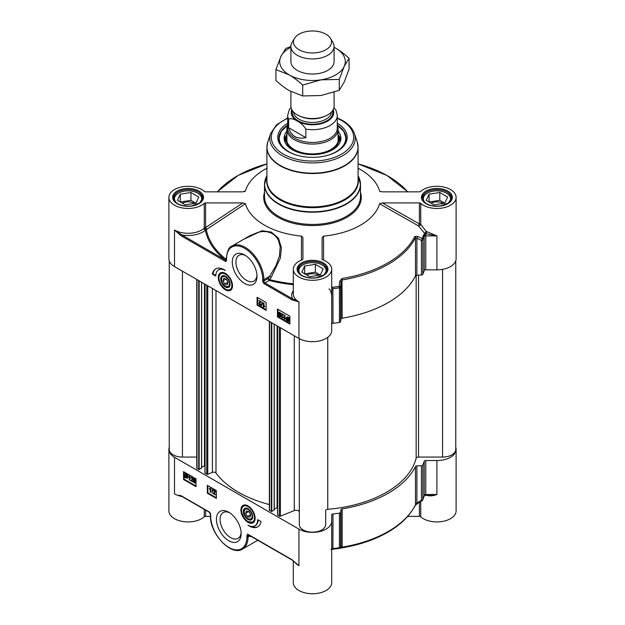 <?xml version="1.0" encoding="UTF-8"?>
<svg xmlns="http://www.w3.org/2000/svg" width="625" height="625" viewBox="0 0 625 625"><rect width="100%" height="100%" fill="white"/><g stroke="black" fill="none" stroke-linecap="round" stroke-linejoin="round"><path stroke-width="0.94" d="M252.688 516.547A6.016 3.477 60 0 1 248.438 518.781A6.016 3.477 60 0 1 248.289 518.688M244.188 511.586A6.016 3.477 60 0 1 244.18 511.406A6.016 3.477 60 0 1 248.242 508.836M244.305 512.938A5.602 3.234 60 0 1 244.18 511.75A5.602 3.234 60 0 1 248.141 509.461A5.602 3.234 60 0 1 252.102 516.32A5.602 3.234 60 0 1 248.141 518.609A5.602 3.234 60 0 1 244.305 512.938M250.672 514.758L249.961 517.25L247.43 516.523L245.609 513.312L246.32 510.82L248.852 511.547L250.672 514.758M254.797 520.539A9.594 5.539 60 0 1 253.391 522.086A9.594 5.539 60 0 1 253.281 522.148M243.688 505.531A9.594 5.539 60 0 1 243.797 505.461A9.594 5.539 60 0 1 245.836 505.023M252.562 515.43A6.602 3.812 -120 0 0 248.031 508.711A6.602 3.812 -120 0 0 243.367 511.406A6.602 3.812 -120 0 0 248.031 519.484A6.602 3.812 -120 0 0 252.695 516.797A6.602 3.812 -120 0 0 252.562 515.43M422.172 500.555A1.602 0.414 -120.8 0 1 422.094 500.734A1.602 0.414 -120.8 0 1 421.422 500.281A2524.727 2053.594 -8.6 0 1 416.875 502.977L415.477 504.836A107.172 61.875 180 0 1 342.18 547.156L341.031 546.766A2524.727 179.664 -87.1 0 1 340.633 546.922L340.633 512.336A1.602 0.922 180 0 1 339.422 513.148A113.57 65.57 180 0 1 333.008 513.945A1.602 0.922 0 0 0 331.695 514.852L331.695 521.281A19.195 11.086 180 0 1 319.844 531.523A19.195 11.086 180 0 1 298.93 529.117L174.508 457.289A19.195 11.086 180 0 1 168.891 449.453A19.195 11.086 180 0 1 169.234 447.367M340.633 512.336L341.031 509.711L341.031 546.766A1.602 1.594 68.1 0 1 340.031 548.172L340.031 548.172A1.602 1.594 68.1 0 1 339.984 548.188M339.664 548.266L341.992 547.852L342.18 547.156L342.18 508.906A1.602 0.922 0 0 0 341.031 509.711M342.18 508.906A107.172 61.875 0 0 0 415.477 466.586L415.477 504.836A1.602 1.258 26.5 0 1 415.375 505.297L417.555 503.43A1.602 0.414 59.3 0 0 417.562 503.422M426.672 495.164A1.602 0.695 -70 0 1 426.688 495.398C429.961 496.227 433.367 495.922 436.914 494.492L425.773 494.492A1.602 0.922 0 0 0 424.945 494.625L424.203 495.875A113.57 65.57 180 0 1 422.836 499.578A1.602 1.266 22.9 0 1 422.75 499.984A1.602 1.602 0 0 1 422.094 500.734L417.555 503.43A1.602 0.414 59.3 0 1 416.875 502.977L416.875 465.922A1.602 0.922 0 0 0 415.477 466.586M416.875 465.922L421.422 465.695L421.422 500.281A1.602 0.922 180 0 0 422.836 499.578L422.836 464.992A1.602 0.922 180 0 1 421.422 465.695M425.773 460.531L436.914 460.531L436.914 494.492L425.773 495.164L425.773 460.531A1.602 0.922 0 0 0 424.203 461.289A113.57 65.57 180 0 1 422.836 464.992M455.766 447.367A19.195 11.086 180 0 1 456.109 449.453A19.195 11.086 180 0 1 436.914 460.531M213.398 490.672L214.5 490.172L215.562 491.875L213.898 493.297L215.562 494.719L212.984 493.625L214.789 491.812L214.156 490.766L213.063 490.867L213.547 490.18M213.031 493.32L214.789 491.812M213.852 492.68L214.516 492.344M213.063 490.867L214.164 490.367L215.219 492.07L213.562 493.492L215.227 494.914M214.891 492.781L213.898 493.297M212.508 489.367L211.859 493.039L212.844 489.562M213.18 489.359L211.859 493.039M210.234 492.039L210.234 488.977L209.406 489.07L209.406 488.609L210.383 488.188L210.656 492.281L210.234 492.039M210.727 487.992L209.406 488.609L210.656 488.344M210.992 488.148L210.656 492.281M194.359 479.508L194.242 480.102L194.891 480.227L195.945 482.102L195.672 482.875L194.445 483.031L193.352 481.305L194.133 481.32L194.445 482.633L195.164 482.086L194.438 480.781L193.43 480.523L193.758 478.695L195.445 479.672L195.445 480.133L194.094 479.352L193.906 480.297L194.547 480.422L195.602 482.297L195.586 482.938L194.781 482.836M194.133 481.32L194.781 482.438L195.5 481.891M194.438 480.781L194.031 480.68M195.445 479.672L193.758 478.695M195.781 479.477L195.445 480.133M193.352 481.305L193.789 481.516M191.078 477.828L192.18 477.328L193.242 479.031L191.586 480.453L193.242 481.875L190.664 480.781L192.469 478.969L191.836 477.922L190.742 478.023L191.227 477.336M190.711 480.477L192.469 478.969M191.531 479.836L192.195 479.5M190.742 478.023L191.844 477.531L192.898 479.227L191.242 480.648L192.906 482.07M192.57 479.938L191.586 480.453M189.234 479.953L189.234 476.891L188.398 476.992L188.398 476.523L189.383 476.109L189.648 480.195L189.234 479.953M189.719 475.906L188.398 476.523L189.648 476.258M189.992 476.062L189.648 480.195M187 475.742L186.836 477.82L186.039 477.727L185.281 476.969L187 475.742M187.016 475.773L185.617 476.773L186.984 477.688M186.812 475.352L185.086 476.586L185.227 474.477L186.812 475.352M185.422 474.406L184.93 476.062M185.266 475.867L185.422 476.391M187.477 474.875L187.18 478.32L184.383 477.094L184.898 473.977L186.047 474.125L187.086 475.156L187.82 474.68L187.711 475.234M188.047 475.039L187.297 475.523M187.641 475.328L188 476.891L187.336 478.195M185.031 477.195L184.617 477.445M185.086 473.906L186.383 473.93L187.43 474.961M184.125 471.984L184.125 479.164L196 486.023M183.555 479.492L183.555 471.656L196 478.836L196 486.672L183.555 479.492L184.125 479.164M207.312 493.203L207.312 485.367L216.359 490.594L216.359 498.43L207.312 493.203L207.875 492.875L216.359 497.773M207.875 485.695L207.875 492.875M261.039 521.609A16.953 9.789 60 0 1 257.75 526.836A16.953 9.789 60 0 1 248.031 525.203A13.594 7.852 -120 0 0 254.828 525.875A13.594 7.852 -120 0 0 257.641 519.648L261.039 521.609M251.367 526.438A16.953 9.789 -120 0 0 258.031 526.664M258.195 519.969A13.594 7.852 60 0 1 255.391 525.547L254.828 525.875M168.891 449.453L168.891 510.836A19.195 11.086 0 0 0 182.695 521.477A19.195 11.086 0 0 0 204.258 516.805A1.602 0.922 180 0 1 205.602 516.375L205.602 510.125M178.984 495.148L181.531 496.227A0.797 0.461 -60 0 1 181.367 495.859L179.117 495.188M249.148 535.008L247.562 534.07L248.016 535.625L248.477 534.875M248.438 534.883L292.234 560.141A0.797 0.461 -60 0 0 292.312 560.164M294.586 561.836A19.195 11.086 0 0 0 298.93 565.688L292.242 560.125A0.797 0.461 -60 0 1 292.07 559.773L247.562 534.07L246.898 535.688A0.797 0.461 180 0 0 248.031 535.688L249.398 536.164L248.031 536.953A0.797 0.461 180 0 1 246.898 536.953A25.594 14.773 60 0 1 228.805 547.406A25.594 14.773 60 0 1 210.703 516.062A0.797 0.461 0 0 1 210.469 515.734C209.695 533.609 231.289 556.703 242.562 549.039A26.391 15.234 -120 0 0 248.031 536.953L248.016 535.625A1.602 1.297 109.5 0 1 248.625 534.961M252.094 536.961L249.398 536.164A1.602 1.297 109.5 0 1 249.797 535.633M419.398 502.336L419.398 516.375A1.602 0.922 180 0 1 420.742 516.805A19.195 11.086 0 0 0 442.305 521.477A19.195 11.086 0 0 0 456.109 510.836L456.109 449.453M419.398 516.375L407.812 516.375M293.305 560.828L293.305 582.664A19.195 11.086 0 0 0 312.5 593.75A19.195 11.086 0 0 0 331.695 582.664L331.695 521.281M210.477 516.375L205.602 516.375M298.93 529.117L298.93 565.688L292.07 559.773M424.602 495.586L426.156 495.164M331.07 549.398L332.883 549.211A112.891 65.18 0 0 0 339.258 548.422L339.422 547.734A113.57 65.57 180 0 1 333.008 548.523L331.93 548.328L331.695 548.961M339.422 513.148L339.422 547.734A1.602 0.922 180 0 0 340.633 546.922A1.602 1.594 69.6 0 1 339.602 548.336A1.602 1.594 69.6 0 1 339.594 548.336A1.602 1.594 69.6 0 1 339.273 548.422L332.883 549.211L333.008 513.945M331.695 514.852L331.695 548.805A1.602 0.922 0 0 1 331.93 548.328M241.109 532.531A14.898 8.602 60 0 1 238.063 538.367A14.898 8.602 60 0 1 230.609 537.633A14.898 8.602 60 0 1 220.875 524.5A14.898 8.602 60 0 1 223.164 512.562A14.898 8.602 60 0 1 229.742 512.836M228.805 512.25L228.805 512.25A17.461 10.078 -120 0 0 216.453 519.383A17.461 10.078 -120 0 0 228.805 540.766A17.461 10.078 -120 0 0 241.148 533.633A17.461 10.078 -120 0 0 228.805 512.25L228.805 512.25M248.031 505.891A10.062 5.805 -120 0 0 245.492 504.961A10.062 5.805 -120 0 0 243 517.008A10.062 5.805 -120 0 0 254.672 520.867A10.062 5.805 -120 0 0 248.031 505.891M245.609 513.312L248.727 511.508M247.43 516.523L250.625 514.68M338.094 136.258A25.992 15.008 180 0 1 338.492 138.875A25.992 15.008 180 0 1 325.93 151.727A25.992 15.008 180 0 1 294.117 149.492A25.992 15.008 180 0 1 286.508 138.875A25.992 15.008 180 0 1 286.906 136.258M338.391 140.195A25.992 15.008 0 0 0 338.352 139.945A25.992 15.008 0 0 0 338.094 138.891M286.906 138.891A25.992 15.008 0 0 0 286.648 139.945A25.992 15.008 0 0 0 286.609 140.195M224.805 284.047L222.984 280.836L223.703 278.344L226.234 279.07L228.055 282.281L227.344 284.773L224.805 284.047L227.828 282.305L226.992 280.406M222.984 280.836L226.109 279.031M337.297 125.289L343.766 131.328L346.094 138.352A33.594 19.391 0 0 0 337.297 125.398A33.273 19.211 -0 0 1 329.688 154.664A33.273 19.211 -0 0 1 326.656 155.602M298.344 155.602A33.273 19.211 -0 0 1 287.703 125.406A33.594 19.391 0 0 0 278.906 138.352L281.234 131.328L287.703 125.289M286.906 131.125A28.391 16.391 -0 0 0 284.117 138.555A28.391 16.391 -0 0 0 327.164 152.258A28.391 16.391 -0 0 0 340.883 138.555A28.391 16.391 -0 0 0 338.094 131.125M286.906 134.453A26.711 15.422 -0 0 0 286.164 136.297A26.711 15.422 -0 0 0 297.461 151.617A26.711 15.422 -0 0 0 326.297 152.078A26.711 15.422 -0 0 0 338.836 136.297A26.711 15.422 -0 0 0 338.094 134.453M286.906 139.516A26.234 15.148 -0 0 0 286.633 140.336M338.367 140.336A26.234 15.148 -0 0 0 338.094 139.516M337.297 125.133A33.594 19.391 180 0 1 346.094 138.219A33.594 19.391 180 0 1 336.641 151.703M288.359 151.703A33.594 19.391 180 0 1 278.906 138.219A33.594 19.391 180 0 1 287.703 125.133M331.695 324.164A1.602 0.922 180 0 1 333.008 323.258A113.57 65.57 0 0 0 339.422 322.469A1.602 0.922 0 0 0 340.633 321.648L340.633 287.07A2524.727 179.664 -87.1 0 1 341.031 281.977L342.18 279.969A107.172 61.875 0 0 0 415.477 237.656L416.875 238.188A1.602 0.602 -63.8 0 0 417.625 236.328L414.828 236.477A106.492 61.484 180 0 1 341.992 278.523L339.664 281.344A2465.227 344.156 91.5 0 0 339.258 286.43A1.602 0.57 4.5 0 1 340.633 287.07A1.602 0.922 0 0 1 339.422 287.883L339.422 322.469M421.422 275.008L416.875 275.242L416.875 238.188A2524.727 2053.594 -8.6 0 1 421.422 240.43L421.422 275.008A1.602 0.922 0 0 0 422.836 274.312A113.57 65.57 0 0 0 424.203 270.609A1.602 0.922 180 0 1 425.773 269.852L436.914 269.852A19.195 11.086 0 0 0 456.109 258.766L456.109 197.383A19.195 11.086 180 0 0 442.305 186.75A19.195 11.086 180 0 0 420.742 191.414A1.602 0.922 0 0 1 419.398 191.844L382.375 191.844L379.953 191.383M323.586 260.164L323.547 236.109A67.984 39.25 0 0 0 379.578 203.766L418.484 225.898A1.602 0.641 147.5 0 0 420.742 224.391A1.602 0.922 -0 0 0 419.398 223.961L382.375 202.922L419.398 202.922L419.398 223.961A1.602 0.531 -60.3 0 0 418.484 225.898L424.742 233.516L426.164 231.375L420.742 224.391L420.742 203.352A1.602 0.922 0 0 0 419.398 202.922M226.305 259.523L225.992 259.305A106.727 61.617 180 0 1 206.383 229.813A22.047 9.961 -48.2 0 0 206.609 229.438A1.602 0.586 56.5 0 0 205.602 227.562L205.602 202.922A1.602 0.922 0 0 0 204.258 203.352A19.195 11.086 180 0 1 182.695 208.023A19.195 11.086 180 0 1 168.891 197.383L168.891 258.766A19.195 11.086 0 0 0 174.508 266.602L298.93 338.438A19.195 11.086 0 0 0 319.844 340.836A19.195 11.086 0 0 0 331.695 330.602L331.695 269.219A19.195 11.086 180 0 0 322.836 259.875A1.602 0.922 0 0 1 322.094 259.102L322.094 237.727L323.547 236.109M266.914 168.266A67.984 39.25 0 0 0 245.422 191.008L242.625 191.844L205.602 191.844A1.602 0.922 0 0 1 204.258 191.414A19.195 11.086 180 0 0 182.695 186.75A19.195 11.086 180 0 0 168.891 197.383M221.062 273.055A9.594 5.539 60 0 1 221.172 272.984A9.594 5.539 60 0 1 223.219 272.547M225.406 289.836A10.062 5.805 -120 0 0 232.055 288.391A10.062 5.805 -120 0 0 230.437 278.719A10.062 5.805 -120 0 0 222.867 272.484A10.062 5.805 -120 0 0 218.414 279.078A10.062 5.805 -120 0 0 225.406 289.836M232.172 288.062A9.594 5.539 60 0 1 230.773 289.609A9.594 5.539 60 0 1 230.656 289.672M256.945 275.234A14.898 8.602 60 0 1 253.898 281.078A14.898 8.602 60 0 1 246.445 280.336A14.898 8.602 60 0 1 236.711 267.203A14.898 8.602 60 0 1 238.992 255.266A14.898 8.602 60 0 1 245.578 255.547M181.367 235.953A0.797 0.461 120 0 1 181.93 234.977A20.797 12.008 0 0 0 205.375 230.172A107.742 62.203 0 0 0 225.172 259.938L181.93 234.977L174.508 230.031L181.367 235.953L225.875 261.648L226.344 259.859M292.07 299.867L298.93 301.867L292.633 298.891A0.797 0.461 120 0 0 292.07 299.867L264.43 283.906A2.398 1.383 -120 0 1 262.734 280.969L262.734 279.664A25.594 14.773 60 0 0 244.633 248.32A25.594 14.773 60 0 0 226.539 258.766L226.539 259.383M277.438 309.047L289.875 316.234L289.875 324.07L277.438 316.883L277.438 309.047M257.078 297.297L266.125 302.523L266.125 310.359L257.078 305.133L257.078 297.297M212.398 274.117A16.953 9.789 60 0 1 215.688 268.891A16.953 9.789 60 0 1 225.406 270.523A13.594 7.852 -120 0 0 218.609 269.852A13.594 7.852 -120 0 0 215.797 276.07L212.398 274.117L212.969 273.789L215.812 275.43M244.633 283.469A17.461 10.078 -120 0 0 256.984 276.344A17.461 10.078 -120 0 0 244.633 254.961A17.461 10.078 -120 0 0 232.289 262.086A17.461 10.078 -120 0 0 244.633 283.469M422.836 274.312L422.836 239.727A113.57 65.57 0 0 0 424.203 236.023L424.945 236.031L424.734 234.227A3.438 1.898 43.2 0 0 424.547 234.227L423.531 234.883A112.891 65.18 180 0 1 422.172 238.562A2465.227 2077.312 166.2 0 0 417.625 236.328M414.828 236.477A1.602 1.258 -153.5 0 1 415.477 237.656L415.477 275.906A1.602 0.922 180 0 1 416.875 275.242M415.477 275.906A107.172 61.875 180 0 1 342.18 318.219L341.992 278.523M339.664 281.344A1.602 0.578 -175.5 0 1 341.031 281.977L341.031 319.031A1.602 0.922 180 0 1 342.18 318.219M341.031 319.031L340.633 321.648M331.695 289.164L331.93 289.727L333.008 288.672A113.57 65.57 0 0 0 339.422 287.883L339.258 286.43A112.891 65.18 180 0 1 332.883 287.219L331.695 287.648M424.883 233.297A20.797 12.008 0 0 0 425.836 233.664L436.898 235.891L426.688 231.578A1.602 0.695 -70 0 1 425.836 233.664L425.773 233.664A3.195 1.844 0 0 0 424.664 233.781A113.57 65.57 0 0 0 424.742 233.516M424.664 233.781L424.734 234.227M421.422 240.43A1.602 0.609 -63.7 0 0 422.172 238.562A1.602 1.266 22.9 0 1 422.836 239.727A1.602 0.922 0 0 1 421.422 240.43M436.914 269.852L436.914 235.891L425.773 235.891L425.773 269.852M456.109 197.383A19.195 11.086 180 0 1 442.305 208.023A19.195 11.086 180 0 1 420.742 203.352M382.375 202.922L379.578 203.766M380.766 191.68L379.578 191.008A67.984 39.25 0 0 0 358.086 168.266M245.047 191.383L244.234 191.68M205.602 202.922L242.883 202.922L245.422 203.75L206.609 229.438A1.602 0.562 30.8 0 1 204.258 227.992A20.758 9.078 129.5 0 1 204.047 228.352A19.195 11.086 180 0 1 174.508 230.031L174.508 266.602M245.422 203.75A67.984 39.25 0 0 0 301.469 236.109L302.906 237.578L302.906 259.102A1.602 0.922 0 0 1 302.164 259.875A19.195 11.086 180 0 0 293.305 269.219A19.195 11.086 180 0 0 312.5 280.297A19.195 11.086 180 0 0 331.695 269.219M301.469 236.109L301.43 260.164M293.305 283.828A106.727 61.617 180 0 1 269.648 279.648L268.117 278.516L263.867 280.969L263.867 279.664L269.602 276.352L271.133 277.477L280.336 258.172L281.43 247.797L278.484 238.242L271.336 232.086L262 230.719L243.594 239.344M293.305 290.719A20.797 12.008 0 0 0 292.633 298.891L264.992 282.93L269.242 280.477A1.602 0.523 104.2 0 0 269.648 279.648A1962.875 1023.891 -59.6 0 1 271.133 277.477M249.781 235.766L258.43 232.156L262.703 231.5L266.93 231.727L270.953 232.938L273.891 234.664L276.75 237.508L278.398 240.172L280.203 246.945L279.398 256.141L275.891 265.797L269.602 276.352A1921.039 1109.117 120 0 0 268.117 278.516A1.602 0.922 -120 0 0 269.242 280.477A107.742 62.203 0 0 0 293.305 284.711M226.305 258.438L226.305 259.711A0.797 0.461 0 0 0 226.539 260.039L226.539 258.766A0.797 0.461 0 0 1 226.305 258.438C227.148 250.961 229.047 246.828 232.008 246.031L249.891 235.703M225.992 259.305A1.602 1.055 128.6 0 1 225.172 259.938L225.875 261.648L226.539 260.039M226.305 259.281L226.188 259.461A1.602 1.055 -51.1 0 1 225.398 260.078A1.602 0.922 57.8 0 0 226.219 260.141A1.602 0.922 57.8 0 0 226.273 260.102M206.383 229.813A1.602 0.531 31.5 0 1 204.047 228.352A1.602 1.086 -130.9 0 0 205.375 230.172A1.602 1.297 -10.6 0 0 206.383 229.813M215.977 268.734A16.953 9.789 -120 0 0 212.969 273.789M218.609 269.852L219.172 269.523A13.594 7.852 60 0 1 222.633 268.961M257.641 297.625L257.641 304.805L266.125 309.703M258.664 300.547L261.242 301.641L259.438 303.461L260.078 304.508L261.164 304.398L260.539 305.227L260.828 304.594L259.727 305.094L258.672 303.391L260.328 301.969L258.664 300.547L260.906 301.836L259.102 303.656L259.734 304.703L261.164 304.398L260.062 304.898M259.438 303.461L260.375 302.594M259.344 302.484L260.664 301.773M262.031 302.422L262.703 302.422L261.383 306.102L262.031 302.422L261.383 306.102M263.234 303.188L263.992 303.227L263.992 306.297L264.828 306.195L264.828 306.664L263.234 307.117L263.234 303.188L263.656 306.492L264.484 306.391L263.969 306.93M257.078 305.133L257.641 304.805M287.242 317.578L287.227 319.531M277.438 316.883L278 316.562L289.875 323.414M278 309.375L278 316.562M288.82 318.914L287.422 319.914L288.812 320.859M279.789 312.633L279.07 313.18L279.789 314.484L280.797 314.742L280.469 316.57L278.445 315.789L278.445 315.328L279.797 316.109L279.984 315.164L279.344 315.039L278.289 313.164L278.648 312.328L279.781 312.242L280.875 313.961L280.102 313.945L279.445 312.828L278.727 313.375L279.453 314.68L280.461 314.945L280.133 316.766M278.445 315.328L279.867 315.758M280.984 313.391L283.562 314.484L281.758 316.305L282.398 317.352L283.484 317.242L282.859 318.07L283.148 317.438L282.047 317.938L280.992 316.234L282.648 314.812L280.984 313.391L283.227 314.68L281.422 316.5L282.055 317.547L283.484 317.242L282.383 317.742M281.758 316.305L282.695 315.438M281.664 315.328L282.984 314.617M284.242 315.266L284.992 315.312L284.992 318.375L285.828 318.281L285.492 318.938L284.242 319.203L284.242 315.266L284.656 318.57L285.492 318.477L284.969 319.008M286.898 317.07L288.18 317.086L289.219 318.102M289.273 318.016L288.984 321.484L286.414 320.586L286.227 318.375L286.711 317.148L287.836 317.281L288.883 318.297L289.609 317.82L289.812 320.047L289.141 321.359M286.82 320.344L286.414 320.586M286.891 319.727L287.055 317.641L287.852 317.734L288.609 318.492L286.891 319.727M287.078 320.109L288.805 318.875L288.664 320.984L287.844 320.891L287.078 320.109L287.422 319.914M281.805 315.234L282.648 314.812M282.398 317.352L283.055 316.945M278.555 312.398L279.445 312.438L280.539 314.156M279.789 314.484L280.406 314.461M259.484 302.391L260.328 301.969M260.078 304.508L260.734 304.102M287.703 123.281A34.711 20.039 0 0 0 287.953 151.477A34.711 20.039 0 0 0 337.047 151.477A34.711 20.039 0 0 0 337.297 123.281M447.586 203.555A13.594 7.852 0 0 0 446.531 193.141A13.594 7.852 0 0 0 440.438 191.109A13.594 7.852 0 0 0 427.305 193.141A13.594 7.852 0 0 0 426.25 203.555M444.75 203.211L434.047 204.867L426.211 200.344L429.078 194.164L439.789 192.508L447.625 197.031L444.75 203.211L439.789 200.344L429.078 202L429.078 194.164M451.312 199.344L451.312 199.477A14.398 8.312 0 0 0 451.312 199.344A14.398 8.312 0 0 0 447.094 193.469L446.531 193.141M427.305 193.141L426.734 193.469A14.398 8.312 0 0 0 422.523 199.344A14.398 8.312 0 0 0 422.523 199.484L422.523 199.344M443.039 203.477A8.086 4.664 0 0 0 439.008 202.016A8.086 4.664 0 0 0 431.203 203.227M439.789 192.508L439.789 200.344M198.75 203.555A13.594 7.852 0 0 0 197.695 193.141A13.594 7.852 0 0 0 191.602 191.109A13.594 7.852 0 0 0 178.469 193.141A13.594 7.852 0 0 0 177.414 203.555M195.922 203.211L185.211 204.867L177.375 200.344L180.25 194.164L190.953 192.508L198.789 197.031L195.922 203.211L190.953 200.344L180.25 202L180.25 194.164M202.477 199.344L202.477 199.477A14.398 8.312 0 0 0 202.477 199.344A14.398 8.312 0 0 0 198.266 193.469L197.695 193.141M178.469 193.141L177.906 193.469A14.398 8.312 0 0 0 173.688 199.344A14.398 8.312 0 0 0 173.688 199.484L173.688 199.344M194.203 203.477A8.086 4.664 0 0 0 190.172 202.016A8.086 4.664 0 0 0 182.367 203.227M190.953 192.508L190.953 200.344M323.172 275.383A13.594 7.852 0 0 0 322.117 264.969A13.594 7.852 0 0 0 316.016 262.938A13.594 7.852 0 0 0 302.883 264.969A13.594 7.852 0 0 0 301.828 275.383M320.336 275.047L309.633 276.703L301.797 272.18L304.664 266L315.367 264.344L323.203 268.867L320.336 275.047L315.367 272.18L304.664 273.836L304.664 266M326.891 271.312A14.398 8.312 0 0 0 326.898 271.172A14.398 8.312 0 0 0 322.68 265.297L322.117 264.969M302.883 264.969L302.32 265.297A14.398 8.312 0 0 0 298.102 271.172A14.398 8.312 0 0 0 298.109 271.312M318.625 275.312A8.086 4.664 0 0 0 314.594 273.852A8.086 4.664 0 0 0 306.781 275.055M315.367 264.344L315.367 272.18M220.875 280.289A6.602 3.812 -120 0 0 225.969 287.297A6.602 3.812 -120 0 0 230.07 284.32A6.602 3.812 -120 0 0 225.406 276.234A6.602 3.812 -120 0 0 220.875 280.289M221.563 279.109A6.016 3.477 60 0 1 221.563 278.93A6.016 3.477 60 0 1 225.617 276.359M230.07 284.07A6.016 3.477 60 0 1 225.82 286.297A6.016 3.477 60 0 1 225.664 286.211M229.359 282.656A5.602 3.234 60 0 1 225.523 286.133A5.602 3.234 60 0 1 221.563 279.273A5.602 3.234 60 0 1 225.031 276.742A5.602 3.234 60 0 1 229.359 282.656M277.57 507.516L274.25 509.148M274.156 509.859L271.781 511.484L269.617 510.5A0.797 0.461 180 0 1 269.383 510.172L269.383 321.383M269.383 504.578A104.773 60.492 180 0 1 215.984 472.992A2.398 1.383 0 0 0 212.398 472.398L207.781 474.258A0.797 0.461 180 0 1 206.758 474.211L205.047 472.961M204.953 465.594L201.633 467.227M201.539 467.93L199.164 469.562L197 468.578A0.797 0.461 180 0 1 196.766 468.25L196.766 279.453M196.766 457.07L182.43 457.07A13.195 7.617 180 0 1 169.234 449.453L169.234 260.852M455.766 260.852L455.766 449.453A13.195 7.617 180 0 1 442.57 457.07L418.531 457.07A2.398 1.383 0 0 0 416.156 458.258A104.773 60.492 180 0 1 327.75 509.297A2.398 1.383 0 0 0 325.695 510.664L325.695 524.547A13.195 7.617 180 0 1 312.5 532.164A13.195 7.617 180 0 1 299.305 524.547L299.305 338.648M299.305 512.094A3.195 1.844 0 0 0 297.578 510.453A3.195 1.844 0 0 0 294.266 510.578L280.398 516.188A0.797 0.461 180 0 1 279.375 516.133L277.664 514.883M290.906 91.5L290.906 106.062A21.594 12.469 0 0 0 297.234 114.875A21.594 12.469 0 0 0 320.766 117.578A21.594 12.469 0 0 0 334.094 106.062L334.094 92.211M305.844 129.156L305.844 137.641C297.109 139.508 291.367 136.195 288.617 127.695L288.617 119.203C292.25 116.969 302.211 122.711 305.844 129.156A24.797 14.312 0 0 0 337.297 115.367L336.008 110.219L333.898 107.719M305.844 137.641L288.617 127.695M291.016 107.336L289.281 109.703L287.703 115.367L287.703 128.164A24.797 14.312 0 0 0 294.969 138.281A24.797 14.312 0 0 0 321.984 141.391A24.797 14.312 0 0 0 337.297 128.164L337.297 115.367M287.703 125.633A25.594 14.773 0 0 0 286.906 129.297A25.594 14.773 0 0 0 294.406 139.742A25.594 14.773 0 0 0 322.297 142.945A25.594 14.773 0 0 0 338.094 129.297A25.594 14.773 0 0 0 337.297 125.633M294.531 38.344L292.117 42.336A21.594 12.469 0 0 0 290.906 46.445A21.594 12.469 0 0 0 297.234 55.258A21.594 12.469 0 0 0 320.766 57.961A21.594 12.469 0 0 0 334.094 46.445A21.594 12.469 0 0 0 332.883 42.336L330.469 38.344A19.031 10.992 0 0 0 325.961 34.195A19.031 10.992 0 0 0 294.531 38.344A19.031 10.992 0 0 0 299.039 49.734A19.031 10.992 0 0 0 322.625 51.273A19.031 10.992 0 0 0 330.469 38.344M290.906 61.523A21.594 12.469 0 0 0 297.234 70.367A21.594 12.469 0 0 0 320.789 73.07A21.594 12.469 0 0 0 334.094 61.523M290.906 47.305A32.789 18.93 0 0 0 280.828 56.656A32.789 18.93 0 0 0 289.312 74.938A32.789 18.93 0 0 0 320.984 79.844A32.789 18.93 0 0 0 344.172 66.453A32.789 18.93 0 0 0 335.688 48.164A32.789 18.93 0 0 0 334.094 47.305M275.93 69.602L275.93 80.492C280.719 84.867 285.18 88.242 289.312 90.617L302.703 95.953L320.984 95.516L339.273 90.297L344.172 82.125L349.07 69.18L349.07 58.289L344.172 66.453L339.273 79.406L320.984 79.844L302.703 85.062C297.914 80.688 293.445 77.312 289.312 74.938L275.93 69.602L280.828 56.656L285.727 48.484L290.906 46.57M334.094 47.281L335.688 48.164C339.82 50.539 344.281 53.914 349.07 58.289M339.273 90.297L339.273 79.406M302.703 95.953L302.703 85.062M247.945 505.836A9.594 5.539 -120 0 0 243.57 505.594C241.961 506.141 241.32 508.328 241.633 512.156C243.68 517.789 245.781 520.961 247.945 521.656L253.164 522.219A9.594 5.539 -120 0 0 255.141 518.305M254.289 515.938A9.117 5.266 -120 0 0 246.492 505.984A9.117 5.266 -120 0 0 241.766 512.258A9.117 5.266 -120 0 0 249.57 522.219A9.117 5.266 -120 0 0 254.289 515.938M204.258 509.344L204.258 516.805M174.508 457.289L174.508 493.859A19.195 11.086 0 0 0 182.102 496.555M181.531 496.227L209.172 512.18A0.797 0.461 -60 0 1 209.008 511.812L181.367 495.859M210.469 515.734L210.469 514.43A0.797 0.461 0 0 0 210.703 514.75A2.398 1.383 -120 0 0 209.008 511.812M210.703 516.062L210.703 514.75M246.898 535.688L246.898 536.953M420.742 516.805L420.742 501.539M426.164 495.203A19.195 11.086 0 0 0 426.688 495.398M339.266 548.422A1.602 1.602 0 0 0 339.602 548.336L341.992 547.852A106.492 61.484 0 0 0 411.844 510.914M424.937 495.242L424.148 496.203A1.602 1.281 -162.4 0 0 424.203 495.875L424.203 461.289M286.906 136A26.07 15.055 -0 0 0 297.562 151.211A26.07 15.055 -0 0 0 325.969 151.766A26.07 15.055 -0 0 0 338.094 136M340.688 140.188A28.273 16.328 -0 0 0 338.211 134.688M286.789 134.688A28.273 16.328 -0 0 0 284.312 140.188M339.945 142.414A27.484 15.867 -0 0 0 339.602 138.898L338.836 136.297M286.164 136.297L285.398 138.898A27.484 15.867 -0 0 0 285.055 142.414M333.008 323.258L332.883 287.219M298.93 338.438L298.93 301.867A19.195 11.086 180 0 1 293.305 294.031L293.305 269.219M424.945 236.031A1.602 0.922 180 0 1 425.773 235.891L425.773 233.664M423.531 234.883A1.602 1.281 -162.4 0 1 424.203 236.023L424.203 270.609M331.695 290.211A1.602 0.922 180 0 1 331.93 289.727M407.812 191.844L386.898 175.43L358.086 163.883A106.492 61.484 180 0 1 407.648 191.844M217.352 191.844A106.492 61.484 180 0 1 266.914 163.883L238.102 175.43L217.188 191.844M426.688 231.578A19.195 11.086 180 0 1 426.164 231.375M204.258 203.352L204.258 227.992A1.602 0.922 0 0 1 205.602 227.562L242.883 202.922M177.164 203.688A15.438 8.914 0 0 0 202.992 199.688A15.438 8.914 0 0 0 184.086 188.773A15.438 8.914 0 0 0 177.164 203.688M173.445 198.039A14.633 8.453 180 0 1 182.484 190.227A14.633 8.453 180 0 1 198.43 192.062A14.633 8.453 180 0 1 202.719 198.039L199.594 203.008L191.883 205.867C186.391 206.578 181.617 205.836 177.57 203.648C174.82 201.969 173.445 200.094 173.445 198.039M262.734 279.664A0.797 0.461 180 0 0 263.867 279.664A26.391 15.234 -120 0 0 252.344 253.102A26.391 15.234 -120 0 0 232.008 246.031M264.43 283.906A0.797 0.461 120 0 1 264.992 282.93A1.602 0.922 60 0 1 263.867 280.969A0.797 0.461 180 0 1 262.734 280.969M301.586 275.516A15.438 8.914 0 0 0 327.406 271.523A15.438 8.914 0 0 0 308.508 260.609A15.438 8.914 0 0 0 301.586 275.516M297.867 269.867A14.633 8.453 180 0 1 306.898 262.062A14.633 8.453 180 0 1 322.852 263.891A14.633 8.453 180 0 1 327.133 269.867L324.008 274.844L316.305 277.695C310.812 278.414 306.039 277.672 301.984 275.477C299.234 273.797 297.867 271.93 297.867 269.867M426 203.688A15.438 8.914 0 0 0 451.828 199.688A15.438 8.914 0 0 0 432.922 188.773A15.438 8.914 0 0 0 426 203.688M422.281 198.039A14.633 8.453 180 0 1 431.32 190.227A14.633 8.453 180 0 1 447.266 192.062A14.633 8.453 180 0 1 451.555 198.039L448.43 203.008L440.719 205.867C435.227 206.578 430.453 205.836 426.406 203.648C423.656 201.969 422.281 200.094 422.281 198.039M264.516 192.305A48.789 28.164 0 0 0 278 217.297A48.789 28.164 0 0 0 335.172 222.32A48.789 28.164 0 0 0 360.484 192.305M265.438 179.094A47.984 27.703 0 0 0 264.516 184.5L266.914 175.711A47.883 27.641 180 0 0 278.641 203.719A47.883 27.641 180 0 0 337.445 207.766A47.883 27.641 180 0 0 358.086 175.719L360.484 184.5L360.484 196.734A47.984 27.703 180 0 1 330.867 222.328A47.984 27.703 180 0 1 278.57 216.32A47.984 27.703 180 0 1 264.516 196.734L264.516 184.5A47.984 27.703 0 0 0 278.57 204.086A47.984 27.703 0 0 0 330.867 210.094A47.984 27.703 0 0 0 360.484 184.5A47.984 27.703 0 0 0 359.562 179.094M337.297 118.336A41.164 23.766 180 0 1 341.602 120.5A41.164 23.766 180 0 1 341.602 154.109A41.164 23.766 180 0 1 283.398 154.109A41.164 23.766 180 0 1 287.703 118.336M287.703 117.906L276.672 124.695L270.57 133.602A42.703 24.656 0 0 0 282.305 155.711A42.703 24.656 0 0 0 332.523 160.055A42.703 24.656 0 0 0 354.43 133.602C352.602 128.406 348.594 124.008 342.406 120.422L337.297 117.906M354.43 133.602L357.211 141.906A45.531 26.289 180 0 1 333.852 170.109A45.531 26.289 180 0 1 280.305 165.477A45.531 26.289 180 0 1 267.789 141.906L266.914 147.227A45.586 26.32 0 0 0 280.266 165.836A45.586 26.32 0 0 0 329.945 171.539A45.586 26.32 0 0 0 358.086 147.227A45.586 26.32 0 0 0 357.859 144.609M267.141 144.609A45.586 26.32 0 0 0 266.914 147.227L266.914 180.578A45.586 26.32 180 0 0 280.266 199.188A45.586 26.32 180 0 0 329.945 204.898A45.586 26.32 180 0 0 358.086 180.578L358.086 147.227L357.211 141.906M266.914 178.68A45.805 26.445 0 0 0 280.109 199.93A45.805 26.445 0 0 0 332.055 205.148A45.805 26.445 0 0 0 358.086 178.68M219.148 279.781A9.117 5.266 -120 0 0 226.945 289.742A9.117 5.266 -120 0 0 231.672 283.461A9.117 5.266 -120 0 0 223.867 273.508A9.117 5.266 -120 0 0 219.148 279.781M225.32 273.359A9.594 5.539 -120 0 0 220.945 273.117C218.187 275.445 218.125 279.156 220.75 284.258C224.805 289.578 228.07 291.406 230.547 289.742A9.594 5.539 -120 0 0 232.523 285.828M277.094 507.508L277.094 325.836M277.547 326.094L277.547 507.508M274.156 510.117L274.156 324.133M271.781 511.484L271.781 322.766M271.328 511.484L271.328 322.5M269.617 510.5L269.617 321.516M215.984 472.992L215.984 290.547M212.398 472.398L212.398 288.477M207.781 474.258L207.781 285.812M206.758 474.211L206.758 285.227M205.047 473.219L205.047 284.234M204.938 465.578L204.938 284.172M204.484 465.578L204.484 283.906M201.539 468.195L201.539 282.211M199.164 469.562L199.164 280.844M198.711 469.562L198.711 280.578M197 468.578L197 279.594M182.43 457.07L182.43 271.172M442.57 457.07L442.57 269.359M418.531 457.07L418.531 275.156M416.156 458.258L416.156 275.383M327.75 509.297L327.75 337.336M294.266 510.578L294.266 335.75M280.398 516.188L280.398 327.742M279.375 516.133L279.375 327.148M277.664 515.148L277.664 326.156M300.805 116.539A19.031 10.992 0 0 0 324.195 116.539M331.516 111.969A19.031 10.992 180 0 1 319.359 121.695A19.031 10.992 180 0 1 299.039 119.219A19.031 10.992 180 0 1 293.484 111.969M292.43 110.664A20.312 11.727 0 0 0 298.133 120.781A20.312 11.727 0 0 0 321.719 122.945A20.312 11.727 0 0 0 332.57 110.664M333.188 109.633A21.273 12.281 180 0 1 322.891 123.211A21.273 12.281 180 0 1 297.453 121.172A21.273 12.281 180 0 1 291.812 109.633M287.703 115.367A24.797 14.312 0 0 0 288.617 119.203M210.469 514.43L209.172 512.18M242.562 549.039L257.789 540.25M342 547.844C378.844 541.094 403.305 526.906 415.375 505.297M424.156 496.195L422.75 499.984M425.773 495.164L424.883 495.273M330.93 549.414L332.883 549.211M329.016 288.812C330.383 290.078 331.258 292.258 331.641 295.352L331.695 296.641M302.906 237.578L302.906 241.773M226.305 259.711L226.242 260.266M270.57 133.602L267.789 141.906M274.25 509.984L274.25 324.188M204.953 473.094L204.953 284.18M201.633 468.062L201.633 282.266M277.57 515.016L277.57 326.102M338.094 141.5L338.094 129.297M286.906 141.5L286.906 129.297M334.094 61.578L334.094 46.445M290.906 61.578L290.906 46.445"/></g></svg>
